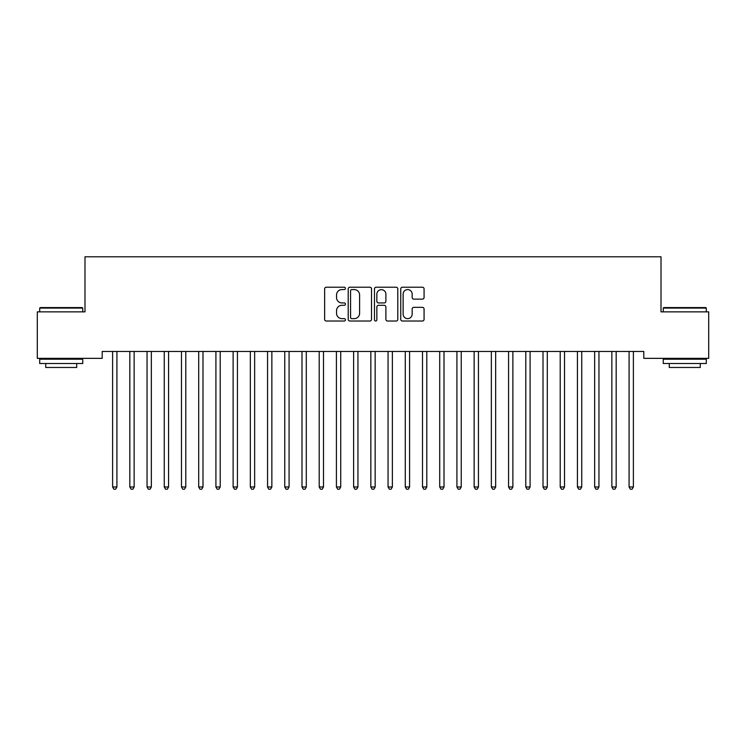 <?xml version="1.0" encoding="UTF-8"?>
<svg xmlns="http://www.w3.org/2000/svg" width="746" height="746" viewBox="0 0 746 746"><rect width="100%" height="100%" fill="white"/><g stroke="black" fill="none" stroke-linecap="round" stroke-linejoin="round"><path stroke-width="1.12" d="M345.454 288.404A1.184 1.184 0 0 0 344.27 287.219L326.319 287.219A1.688 1.688 0 0 0 324.631 288.916L324.631 319.325A1.688 1.688 0 0 0 326.319 321.022L344.27 321.022A1.184 1.184 0 0 0 345.454 319.838A1.184 1.184 0 0 0 344.27 318.654L341.948 318.654A5.409 5.409 0 0 1 336.539 313.245L336.539 310.709A5.409 5.409 0 0 1 341.948 305.3L344.27 305.3A1.184 1.184 0 0 0 345.454 304.126A1.184 1.184 0 0 0 344.27 302.941L341.948 302.941A5.409 5.409 0 0 1 336.539 297.533L336.539 294.996A5.409 5.409 0 0 1 341.948 289.588L344.27 289.588A1.184 1.184 0 0 0 345.454 288.404M422.385 299.137A1.688 1.688 0 0 0 424.073 297.449L424.073 288.916A1.688 1.688 0 0 0 422.385 287.219L402.448 287.219A1.688 1.688 0 0 0 400.751 288.916L400.751 319.325A1.688 1.688 0 0 0 402.448 321.022L422.385 321.022A1.688 1.688 0 0 0 424.073 319.325L424.073 309.021A1.688 1.688 0 0 0 422.385 307.333L413.853 307.333A1.688 1.688 0 0 0 412.165 309.021L412.165 314.131A4.523 4.523 0 0 1 407.642 318.654A4.523 4.523 0 0 1 403.12 314.131L403.12 294.111A4.523 4.523 0 0 1 407.642 289.588A4.523 4.523 0 0 1 412.165 294.111L412.165 297.449A1.688 1.688 0 0 0 413.853 299.137L422.385 299.137M643.798 351.459L102.202 351.459L102.202 358.35L37.3 358.35L37.3 311.865L84.988 311.865L84.988 256.783L661.012 256.783L661.012 311.865L708.7 311.865L708.7 358.35L643.798 358.35L643.798 351.459M371.517 288.916A1.688 1.688 0 0 0 369.829 287.219L349.893 287.219A1.688 1.688 0 0 0 348.205 288.916L348.205 319.325A1.688 1.688 0 0 0 349.893 321.022L369.829 321.022A1.688 1.688 0 0 0 371.517 319.325L371.517 288.916M376.171 287.219L396.107 287.219A1.688 1.688 0 0 1 397.795 288.916L397.795 319.325A1.688 1.688 0 0 1 396.107 321.022L387.575 321.022A1.688 1.688 0 0 1 385.887 319.325L385.887 306.998A1.688 1.688 0 0 0 384.199 305.3L378.53 305.3A1.688 1.688 0 0 0 376.842 306.998L376.842 319.838A1.184 1.184 0 0 1 375.658 321.022A1.184 1.184 0 0 1 374.483 319.838L374.483 288.916A1.688 1.688 0 0 1 376.171 287.219M351.748 289.588A1.184 1.184 0 0 0 350.564 290.772L350.564 317.47A1.184 1.184 0 0 0 351.748 318.654L354.201 318.654A5.409 5.409 0 0 0 359.609 313.245L359.609 294.996A5.409 5.409 0 0 0 354.201 289.588L351.748 289.588M385.887 294.194A4.523 4.523 0 0 0 381.365 289.672A4.523 4.523 0 0 0 376.842 294.194L376.842 301.244A1.688 1.688 0 0 0 378.53 302.941L384.199 302.941A1.688 1.688 0 0 0 385.887 301.244L385.887 294.194M112.497 351.72A1.725 1.725 0 0 1 112.618 352.354A1.725 1.725 0 0 0 112.497 351.72L112.394 351.459M117.15 351.459L117.047 351.72A1.725 1.725 0 0 0 116.917 352.354L116.917 486.979L112.618 486.979L112.618 352.354M116.917 486.979L115.63 489.217L113.905 489.217L112.618 486.979M134.14 352.354A1.725 1.725 0 0 1 134.261 351.72A1.725 1.725 0 0 0 134.14 352.354L134.14 486.979L129.832 486.979L129.832 352.354A1.725 1.725 0 0 0 129.711 351.72A1.725 1.725 0 0 1 129.832 352.354M151.354 352.354A1.725 1.725 0 0 1 151.475 351.72A1.725 1.725 0 0 0 151.354 352.354L151.354 486.979L147.046 486.979L147.046 352.354A1.725 1.725 0 0 0 146.925 351.72A1.725 1.725 0 0 1 147.046 352.354M134.14 486.979L132.844 489.217L131.128 489.217L129.832 486.979M151.354 486.979L150.058 489.217L148.342 489.217L147.046 486.979M39.706 308.079L40.228 307.566L82.228 307.566L82.75 308.079L39.706 308.079L39.706 311.865M82.75 363.516L39.706 363.516L39.706 359.208L82.75 359.208L82.75 363.516M76.726 363.516L76.726 367.47L45.739 367.47L45.739 363.516M663.25 308.079L663.772 307.566L705.772 307.566L706.294 308.079L663.25 308.079L663.25 311.865M706.294 363.516L663.25 363.516L663.25 359.208L706.294 359.208L706.294 363.516M700.261 363.516L700.261 367.47L669.274 367.47L669.274 363.516M168.568 352.354A1.725 1.725 0 0 1 168.689 351.72A1.725 1.725 0 0 0 168.568 352.354L168.568 486.979L164.26 486.979L164.26 352.354A1.725 1.725 0 0 0 164.139 351.72A1.725 1.725 0 0 1 164.26 352.354M185.782 352.354A1.725 1.725 0 0 1 185.903 351.72A1.725 1.725 0 0 0 185.782 352.354L185.782 486.979L181.483 486.979L181.483 352.354A1.725 1.725 0 0 0 181.353 351.72A1.725 1.725 0 0 1 181.483 352.354M168.568 486.979L167.272 489.217L165.556 489.217L164.26 486.979M185.782 486.979L184.495 489.217L182.77 489.217L181.483 486.979M202.996 352.354A1.725 1.725 0 0 1 203.126 351.72A1.725 1.725 0 0 0 202.996 352.354L202.996 486.979L198.697 486.979L198.697 352.354A1.725 1.725 0 0 0 198.567 351.72A1.725 1.725 0 0 1 198.697 352.354M202.996 486.979L201.709 489.217L199.984 489.217L198.697 486.979M220.21 352.354A1.725 1.725 0 0 1 220.34 351.72A1.725 1.725 0 0 0 220.21 352.354L220.21 486.979L215.911 486.979L215.911 352.354A1.725 1.725 0 0 0 215.781 351.72A1.725 1.725 0 0 1 215.911 352.354M220.21 486.979L218.923 489.217L217.198 489.217L215.911 486.979M237.433 352.354A1.725 1.725 0 0 1 237.554 351.72A1.725 1.725 0 0 0 237.433 352.354L237.433 486.979L233.125 486.979L233.125 352.354A1.725 1.725 0 0 0 233.004 351.72A1.725 1.725 0 0 1 233.125 352.354M254.647 352.354A1.725 1.725 0 0 1 254.768 351.72A1.725 1.725 0 0 0 254.647 352.354L254.647 486.979L250.339 486.979L250.339 352.354A1.725 1.725 0 0 0 250.218 351.72A1.725 1.725 0 0 1 250.339 352.354M271.861 352.354A1.725 1.725 0 0 1 271.982 351.72A1.725 1.725 0 0 0 271.861 352.354L271.861 486.979L267.553 486.979L267.553 352.354A1.725 1.725 0 0 0 267.432 351.72A1.725 1.725 0 0 1 267.553 352.354M289.075 352.354A1.725 1.725 0 0 1 289.196 351.72A1.725 1.725 0 0 0 289.075 352.354L289.075 486.979L284.767 486.979L284.767 352.354A1.725 1.725 0 0 0 284.646 351.72A1.725 1.725 0 0 1 284.767 352.354M306.289 352.354A1.725 1.725 0 0 1 306.42 351.72A1.725 1.725 0 0 0 306.289 352.354L306.289 486.979L301.99 486.979L301.99 352.354A1.725 1.725 0 0 0 301.86 351.72A1.725 1.725 0 0 1 301.99 352.354M323.503 352.354A1.725 1.725 0 0 1 323.633 351.72A1.725 1.725 0 0 0 323.503 352.354L323.503 486.979L319.204 486.979L319.204 352.354A1.725 1.725 0 0 0 319.074 351.72A1.725 1.725 0 0 1 319.204 352.354M340.717 352.354A1.725 1.725 0 0 1 340.847 351.72A1.725 1.725 0 0 0 340.717 352.354L340.717 486.979L336.418 486.979L336.418 352.354A1.725 1.725 0 0 0 336.297 351.72A1.725 1.725 0 0 1 336.418 352.354M357.94 352.354A1.725 1.725 0 0 1 358.061 351.72A1.725 1.725 0 0 0 357.94 352.354L357.94 486.979L353.632 486.979L353.632 352.354A1.725 1.725 0 0 0 353.511 351.72A1.725 1.725 0 0 1 353.632 352.354M375.154 352.354A1.725 1.725 0 0 1 375.275 351.72A1.725 1.725 0 0 0 375.154 352.354L375.154 486.979L370.846 486.979L370.846 352.354A1.725 1.725 0 0 0 370.725 351.72A1.725 1.725 0 0 1 370.846 352.354M392.368 352.354A1.725 1.725 0 0 1 392.489 351.72A1.725 1.725 0 0 0 392.368 352.354L392.368 486.979L388.06 486.979L388.06 352.354A1.725 1.725 0 0 0 387.939 351.72A1.725 1.725 0 0 1 388.06 352.354M409.582 352.354A1.725 1.725 0 0 1 409.703 351.72A1.725 1.725 0 0 0 409.582 352.354L409.582 486.979L405.283 486.979L405.283 352.354A1.725 1.725 0 0 0 405.153 351.72A1.725 1.725 0 0 1 405.283 352.354M426.796 352.354A1.725 1.725 0 0 1 426.926 351.72A1.725 1.725 0 0 0 426.796 352.354L426.796 486.979L422.497 486.979L422.497 352.354A1.725 1.725 0 0 0 422.367 351.72A1.725 1.725 0 0 1 422.497 352.354M444.01 352.354A1.725 1.725 0 0 1 444.14 351.72A1.725 1.725 0 0 0 444.01 352.354L444.01 486.979L439.711 486.979L439.711 352.354A1.725 1.725 0 0 0 439.58 351.72A1.725 1.725 0 0 1 439.711 352.354M461.233 352.354A1.725 1.725 0 0 1 461.354 351.72A1.725 1.725 0 0 0 461.233 352.354L461.233 486.979L456.925 486.979L456.925 352.354A1.725 1.725 0 0 0 456.804 351.72A1.725 1.725 0 0 1 456.925 352.354M478.447 352.354A1.725 1.725 0 0 1 478.568 351.72A1.725 1.725 0 0 0 478.447 352.354L478.447 486.979L474.139 486.979L474.139 352.354A1.725 1.725 0 0 0 474.018 351.72A1.725 1.725 0 0 1 474.139 352.354M495.661 352.354A1.725 1.725 0 0 1 495.782 351.72A1.725 1.725 0 0 0 495.661 352.354L495.661 486.979L491.353 486.979L491.353 352.354A1.725 1.725 0 0 0 491.232 351.72A1.725 1.725 0 0 1 491.353 352.354M512.875 352.354A1.725 1.725 0 0 1 512.996 351.72A1.725 1.725 0 0 0 512.875 352.354L512.875 486.979L508.567 486.979L508.567 352.354A1.725 1.725 0 0 0 508.446 351.72A1.725 1.725 0 0 1 508.567 352.354M530.089 352.354A1.725 1.725 0 0 1 530.22 351.72A1.725 1.725 0 0 0 530.089 352.354L530.089 486.979L525.79 486.979L525.79 352.354A1.725 1.725 0 0 0 525.66 351.72A1.725 1.725 0 0 1 525.79 352.354M547.303 352.354A1.725 1.725 0 0 1 547.433 351.72A1.725 1.725 0 0 0 547.303 352.354L547.303 486.979L543.004 486.979L543.004 352.354A1.725 1.725 0 0 0 542.874 351.72A1.725 1.725 0 0 1 543.004 352.354M564.517 352.354A1.725 1.725 0 0 1 564.647 351.72A1.725 1.725 0 0 0 564.517 352.354L564.517 486.979L560.218 486.979L560.218 352.354A1.725 1.725 0 0 0 560.097 351.72A1.725 1.725 0 0 1 560.218 352.354M581.74 352.354A1.725 1.725 0 0 1 581.861 351.72A1.725 1.725 0 0 0 581.74 352.354L581.74 486.979L577.432 486.979L577.432 352.354A1.725 1.725 0 0 0 577.311 351.72A1.725 1.725 0 0 1 577.432 352.354M237.433 486.979L236.137 489.217L234.412 489.217L233.125 486.979M254.647 486.979L253.351 489.217L251.635 489.217L250.339 486.979M271.861 486.979L270.565 489.217L268.849 489.217L267.553 486.979M289.075 486.979L287.788 489.217L286.063 489.217L284.767 486.979M306.289 486.979L305.002 489.217L303.277 489.217L301.99 486.979M323.503 486.979L322.216 489.217L320.491 489.217L319.204 486.979M340.717 486.979L339.43 489.217L337.705 489.217L336.418 486.979M357.94 486.979L356.644 489.217L354.928 489.217L353.632 486.979M375.154 486.979L373.858 489.217L372.142 489.217L370.846 486.979M392.368 486.979L391.072 489.217L389.356 489.217L388.06 486.979M409.582 486.979L408.295 489.217L406.57 489.217L405.283 486.979M426.796 486.979L425.509 489.217L423.784 489.217L422.497 486.979M444.01 486.979L442.723 489.217L440.998 489.217L439.711 486.979M461.233 486.979L459.937 489.217L458.212 489.217L456.925 486.979M478.447 486.979L477.151 489.217L475.435 489.217L474.139 486.979M495.661 486.979L494.365 489.217L492.649 489.217L491.353 486.979M512.875 486.979L511.588 489.217L509.863 489.217L508.567 486.979M530.089 486.979L528.802 489.217L527.077 489.217L525.79 486.979M547.303 486.979L546.016 489.217L544.291 489.217L543.004 486.979M564.517 486.979L563.23 489.217L561.505 489.217L560.218 486.979M581.74 486.979L580.444 489.217L578.728 489.217L577.432 486.979M598.954 352.354A1.725 1.725 0 0 1 599.075 351.72A1.725 1.725 0 0 0 598.954 352.354L598.954 486.979L594.646 486.979L594.646 352.354A1.725 1.725 0 0 0 594.525 351.72A1.725 1.725 0 0 1 594.646 352.354M598.954 486.979L597.658 489.217L595.942 489.217L594.646 486.979M616.168 352.354A1.725 1.725 0 0 1 616.289 351.72A1.725 1.725 0 0 0 616.168 352.354L616.168 486.979L611.86 486.979L611.86 352.354A1.725 1.725 0 0 0 611.739 351.72A1.725 1.725 0 0 1 611.86 352.354M616.168 486.979L614.872 489.217L613.156 489.217L611.86 486.979M633.382 352.354A1.725 1.725 0 0 1 633.503 351.72A1.725 1.725 0 0 0 633.382 352.354L633.382 486.979L629.083 486.979L629.083 352.354A1.725 1.725 0 0 0 628.953 351.72A1.725 1.725 0 0 1 629.083 352.354M633.382 486.979L632.095 489.217L630.37 489.217L629.083 486.979M82.75 311.865L82.75 308.079M72.94 359.208L72.94 358.35M49.525 359.208L49.525 358.35M706.294 311.865L706.294 308.079M696.475 359.208L696.475 358.35M673.06 359.208L673.06 358.35"/></g></svg>
